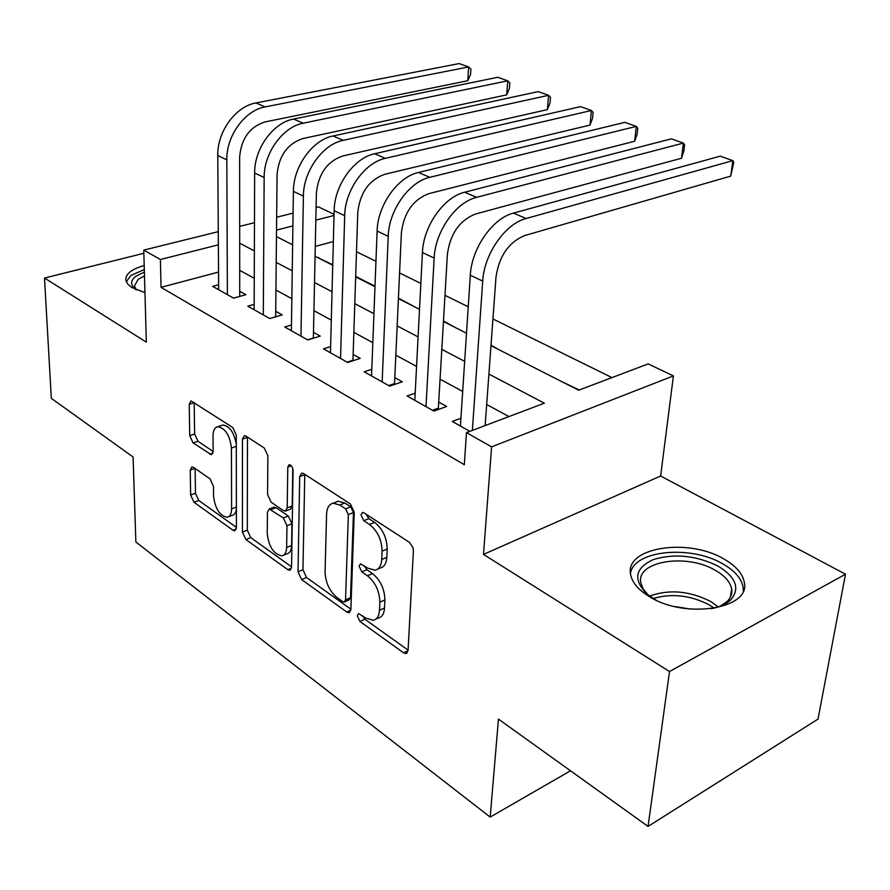 <?xml version="1.0" encoding="UTF-8"?>
<svg xmlns="http://www.w3.org/2000/svg" width="890" height="890" viewBox="0 0 890 890"><rect width="100%" height="100%" fill="white"/><g stroke="black" fill="none" stroke-linecap="round" stroke-linejoin="round"><path stroke-width="1.33" d="M357.279 615.791L359.938 621.465L403.559 652.804L406.074 653.572L408.065 650.49L413.405 550.865L412.893 547.394L409.322 542.288L364.032 512.851L362.508 512.44L360.995 514.887L363.743 520.695L369.45 524.444C377.516 530.863 381.743 539.774 382.099 551.177L381.732 559.51C381.298 565.717 379.073 569.277 375.035 570.19L367.715 568.12L360.528 563.837L359.104 566.14L361.807 571.881L367.414 575.741C375.358 582.283 379.507 591.105 379.863 602.174L379.507 610.251C379.118 616.091 377.015 619.44 373.233 620.308L365.745 618.049L358.614 613.622L357.279 615.791M362.597 615.802L364.911 619.24L408.087 650.112M366.235 514.287L368.861 518.648L374.568 522.363L369.45 524.444M364.366 565.829L366.847 569.734L372.465 573.572L367.414 575.741M144.202 265.509C131.698 269.091 125.557 273.92 125.768 279.972L127.715 284.088L131.542 287.359L144.959 292.676M649.255 596.534C684.933 619.596 751.483 608.849 744.24 582.093C742.494 573.405 735.641 565.662 723.681 558.875C687.892 537.538 624.713 547.361 630.587 574.317C632.022 582.36 638.241 589.759 649.255 596.534M193.441 467.339L191.862 466.872L190.26 470.065L190.649 495.007L193.942 502.216L233.024 530.284L234.782 530.829L236.417 527.737L236.273 435.088L232.746 427.489L190.972 400.889L189.236 404.338L189.726 435.622L193.074 442.92L211.453 454.757L213.166 451.441L213.033 435.822C213.111 430.471 214.701 427.434 217.783 426.711C225.292 428.146 229.843 435.255 231.411 448.037L231.6 508.891C231.5 513.83 230.02 516.634 227.195 517.29C219.741 515.799 215.191 508.757 213.544 496.175L213.466 486.274L210.085 478.909L193.441 467.339M218.551 272.062L161.034 287.337L160.389 259.513L143.768 250.112L218.284 231.667M648.053 826.421L669.525 671.527L845.5 574.195L818.021 719.098L648.053 826.421L498.467 719.109L490.179 817.087L135.87 541.988L133.077 456.982L51.32 398.331L44.5 278.036L146.338 342.149L143.768 250.112M845.5 574.195L660.636 475.994L483.493 554.403L669.525 671.527M483.493 554.403L491.603 446.858L466.471 432.64L544.335 403.192L488.899 374.078M161.034 287.337L464.313 464.702L466.471 432.64M298.017 571.781L301.632 579.579L346.755 611.997L349.002 612.687L350.882 609.594L354.253 512.206L350.36 503.963L303.635 473.58L301.71 473.057L299.696 476.539L298.017 571.781L302.945 569.745L306.549 577.521L350.894 609.216M287.815 569.656L245.874 539.529L242.425 532.031L242.447 439.126L244.327 435.655L246.018 436.122L264.252 447.982L267.879 455.747L267.567 494.506L271.161 502.216L283.432 510.593L285.334 511.138L287.203 507.834L287.781 467.105L289.161 464.669C291.364 465.058 292.665 467.028 293.066 470.565L291.553 567.164L289.795 570.268L287.815 569.656L291.464 568.154M143.857 253.294L44.5 278.036M332.76 264.764L318.631 258.044M375.002 286.224L355.689 276.412M414.918 306.983L398.42 298.128M455.391 327.565L443.465 321.012M497.855 349.147L491.013 345.164M542.455 371.82L515.989 358.37M460.931 418.233L452.253 421.437L469.864 431.361M415.185 393.135L407.075 395.972L433.897 411.091L446.635 406.485L438.714 402.069M371.809 369.283L364.21 371.798L389.664 386.149L402.336 381.81L394.826 377.627M330.624 346.588L323.482 348.836L347.667 362.475L360.272 358.392L353.13 354.409M291.464 324.983L284.733 326.986L307.751 339.969L320.278 336.108L313.48 332.326M254.173 304.38L247.821 306.182L269.759 318.542L282.197 314.904L275.722 311.3M508.935 416.587L486.685 404.505M462.678 391.466L440.049 379.173M416.565 366.413L395.839 355.166M372.832 342.672L353.853 332.359M331.314 320.122L313.936 310.677M291.842 298.684L275.922 290.04M254.273 278.281L239.699 270.371M218.629 284.711L212.621 286.335L233.547 298.128L245.896 294.69L239.71 291.241M611.986 377.605L492.926 318.954M468.24 306.794L444.978 295.335M420.837 283.443L399.566 272.963M375.958 261.326L356.49 251.737M333.361 241.579L315.282 246.385M579.234 389.987L560.945 381.22M516.022 357.869L515.432 358.08M318.642 257.588L318.064 257.744M490.179 817.087L570.501 770.785M316.095 207.448L318.431 206.869L334.073 214.323M490.98 345.654L578.645 390.209L648.198 363.899L673.407 375.914L491.603 446.858M660.636 475.994L673.407 375.914M239.677 226.371L254.473 222.711M276.645 217.216L293.077 213.144M218.373 244.817L160.389 259.513M464.658 361.351L441.807 349.347M418.089 336.898L397.163 325.907M373.945 313.714L354.799 303.657M332.048 291.72L314.526 282.519M292.243 270.816L276.2 262.394M254.362 250.924L239.688 243.215M276.456 236.595L292.621 244.817M315.071 256.231L332.749 265.22M355.666 276.868L374.979 286.691M398.409 298.595L419.502 309.32M443.443 321.49L466.505 333.216M334.039 215.502L315.828 220.119M292.899 225.927L276.523 230.076M375.958 619.073L378.217 618.06C382.021 617.182 384.124 613.833 384.524 608.004L379.507 610.251M372.465 573.572C380.408 580.102 384.547 588.891 384.892 599.949L384.524 608.004M377.772 569.022L380.097 568.031C384.146 567.108 386.382 563.548 386.827 557.351L381.732 559.51M374.568 522.363C382.644 528.76 386.861 537.649 387.206 549.03L386.827 557.351M304.781 474.326L302.945 569.745M342.672 601.584L344.219 602.052L345.543 599.871L348.346 514.587L345.643 508.846L339.791 505.019L333.172 503.206C329.1 504.152 326.908 507.812 326.586 514.186L325.072 571.981C325.54 582.65 329.511 591.171 336.999 597.535L342.672 601.584M344.775 601.807L349.192 599.882L350.515 597.702L345.543 599.871M335.897 502.16L338.267 501.237L344.897 503.028L350.749 506.844L353.452 512.562L350.515 597.702M291.564 566.808L250.746 537.627L245.874 539.529M247.476 437.068L247.309 530.162L250.746 537.627M285.979 510.893L290.329 509.236L292.209 505.932L292.788 468.585M267.256 533.778C268.891 546.938 273.775 554.292 281.919 555.85C284.889 555.16 286.458 552.356 286.647 547.439L286.958 525.734L283.332 517.947L269.236 508.991L267.434 512.251L267.256 533.778M283.643 555.149L286.836 553.869C289.817 553.18 291.397 550.376 291.597 545.47L286.647 547.439M273.586 507.345L276.056 507.656L288.316 516.033L291.931 523.798L291.597 545.47M228.619 516.745L232.056 515.455C234.459 514.954 235.906 512.796 236.395 508.98M236.284 444.199C234.048 432.362 229.542 425.976 222.767 425.042L221.443 425.487M194.187 402.425L194.632 433.986L197.981 441.262L213.166 451.508M195.121 468.518L195.466 493.271L198.759 500.469L236.417 527.381M485.139 425.587L495.997 277.046C499.145 256.042 508.735 242.202 524.733 235.538L730.735 176.109L732.848 160.634L526.101 218.517C505.253 223.679 484.082 254.073 482.714 281.107L472.356 430.415M730.735 176.109L733.805 162.425L732.848 160.634L720.244 156.162L513.463 213.111C492.626 218.184 471.578 248.343 470.309 275.233L460.408 426.032M655.841 600.027L647.241 594.253C632.835 579.79 634.826 568.243 653.216 559.61C674.398 553.191 696.036 555.371 718.141 566.162C736.152 577.287 740.324 588.557 730.657 599.971C726.196 604.132 719.71 607.058 711.21 608.749M720.032 606.29L726.874 601.729C730.779 597.958 732.37 593.697 731.647 588.969C730.278 582.027 724.861 575.819 715.382 570.356C686.802 553.046 636.038 561.056 640.822 582.739L643.159 588.946L648.165 594.998M743.272 590.915L743.094 586.966C741.37 578.3 734.573 570.59 722.725 563.826C690.529 544.725 633.802 550.231 630.465 573.394M674.843 606.568L691.096 609.138M136.148 289.795L135.135 289.039C130.24 284.789 130.441 280.561 135.725 276.367L144.38 272.084M144.492 275.911L138.195 279.271L134.423 286.046L136.504 289.94M144.314 269.536L130.941 275.477L126.258 281.752M432.44 410.268L438.358 408.132L447.392 254.295C450.218 233.759 459.596 220.331 475.505 214.012L681.518 158.253L683.375 143.09L476.606 197.346C455.814 202.152 435.11 231.634 434.153 258.089L425.987 406.63M681.518 158.253L683.865 150.989L684.61 144.948L683.375 143.09L671.383 138.84L464.658 192.24C443.876 196.957 423.295 226.216 422.439 252.538L414.818 400.333M438.358 408.132L438.614 409.378M388.663 385.593L394.548 383.579L401.39 232.768C403.915 212.688 413.094 199.638 428.913 193.631L634.67 141.265L636.283 126.391L429.77 177.321C409.055 181.794 388.797 210.407 388.218 236.317L382.155 381.921M634.67 141.265L637.118 134.223L637.763 128.305L636.283 126.391L624.858 122.342L418.456 172.482C397.752 176.876 377.605 205.279 377.115 231.066L371.553 375.936M394.548 383.579L394.726 384.413M347.089 362.152L352.941 360.25L357.78 212.354C360.05 192.707 369.039 180.025 384.747 174.307L590.014 125.067L591.405 110.482L385.381 158.342C364.755 162.503 344.931 190.304 344.697 215.691L340.536 358.459M590.014 125.067L592.562 118.248L593.118 112.44L591.405 110.482L580.514 106.622L374.646 153.748C354.053 157.841 334.329 185.454 334.162 210.708L330.457 352.774M307.54 339.847L313.358 338.067L316.395 192.985C318.42 173.75 327.22 161.413 342.817 155.961L547.394 109.615L548.596 95.308L343.251 140.331C322.747 144.202 303.334 171.247 303.39 196.123L300.965 336.142M547.394 109.615L550.031 103.006L550.521 97.299L548.596 95.308L538.205 91.614L333.06 135.97C312.568 139.775 293.266 166.63 293.4 191.383L291.375 330.735M275.666 316.818L277.068 174.573C278.859 155.739 287.492 143.724 302.956 138.529L506.699 94.852L507.712 80.812L303.223 123.209C282.831 126.825 263.818 153.147 264.152 177.522L263.295 314.904M506.699 94.852L509.414 88.433L509.814 82.837L507.712 80.812L497.777 77.285L293.522 119.06C273.163 122.62 254.251 148.752 254.651 173.016L254.151 309.753M239.721 296.415L239.644 157.063C241.223 138.606 249.69 126.892 265.02 121.93L467.784 80.734L468.63 66.95L265.12 106.911C244.872 110.304 226.238 135.925 226.828 159.833L227.384 294.657M467.784 80.734L470.554 74.504L470.899 69.008L468.63 66.95L459.129 63.579L255.886 102.962C235.672 106.288 217.138 131.753 217.772 155.55L218.662 289.74M364.911 619.24L359.938 621.465M368.861 518.648L363.743 520.695M366.847 569.734L361.807 571.881M384.892 599.949L379.863 602.174M387.206 549.03L382.099 551.177M408.054 650.679L403.559 652.804M304.769 474.67L299.696 476.539M350.827 610.195L346.755 611.997M306.549 577.521L301.632 579.579M353.452 512.562L348.346 514.587M350.749 506.844L345.643 508.846M344.897 503.028L339.791 505.019M247.309 530.162L242.425 532.031M247.465 437.402L242.447 439.126M292.209 505.932L287.203 507.834M291.353 465.815L287.781 467.105M291.931 523.798L286.958 525.734M288.316 516.033L283.332 517.947M276.056 507.656L271.094 509.536M236.384 507.111L231.6 508.891M236.284 446.357L231.411 448.037M212.921 453.221L209.84 454.289M197.981 441.262L193.074 442.92M194.632 433.986L189.726 435.622M194.187 402.747L189.236 404.338M236.284 529.038L233.024 530.284M198.759 500.469L193.942 502.216M195.466 493.271L190.649 495.007M194.988 468.418L190.26 470.065M482.714 281.107L470.309 275.233M526.101 218.517L513.463 213.111M649.611 596.1C669.202 589.035 689.583 590.849 710.754 601.518L718.319 606.902M714.158 608.104L709.386 604.944C690.596 595.243 671.872 593.096 653.227 598.514M434.153 258.089L422.439 252.538M476.606 197.346L464.658 192.24M388.218 236.317L377.115 231.066M429.77 177.321L418.456 172.482M344.697 215.691L334.162 210.708M385.381 158.342L374.646 153.748M303.39 196.123L293.4 191.383M343.251 140.331L333.06 135.97M264.152 177.522L254.651 173.016M303.223 123.209L293.522 119.06M226.828 159.833L217.772 155.55M265.12 106.911L255.886 102.962M407.008 653.127L406.074 653.572M349.792 612.331L349.002 612.687M338.267 501.237L333.172 503.206M274.198 507.111L269.236 508.991M290.452 569.989L289.795 570.268M222.767 425.042L217.783 426.711M726.874 601.729L730.657 599.971M730.39 597.112L731.647 588.969"/></g></svg>
